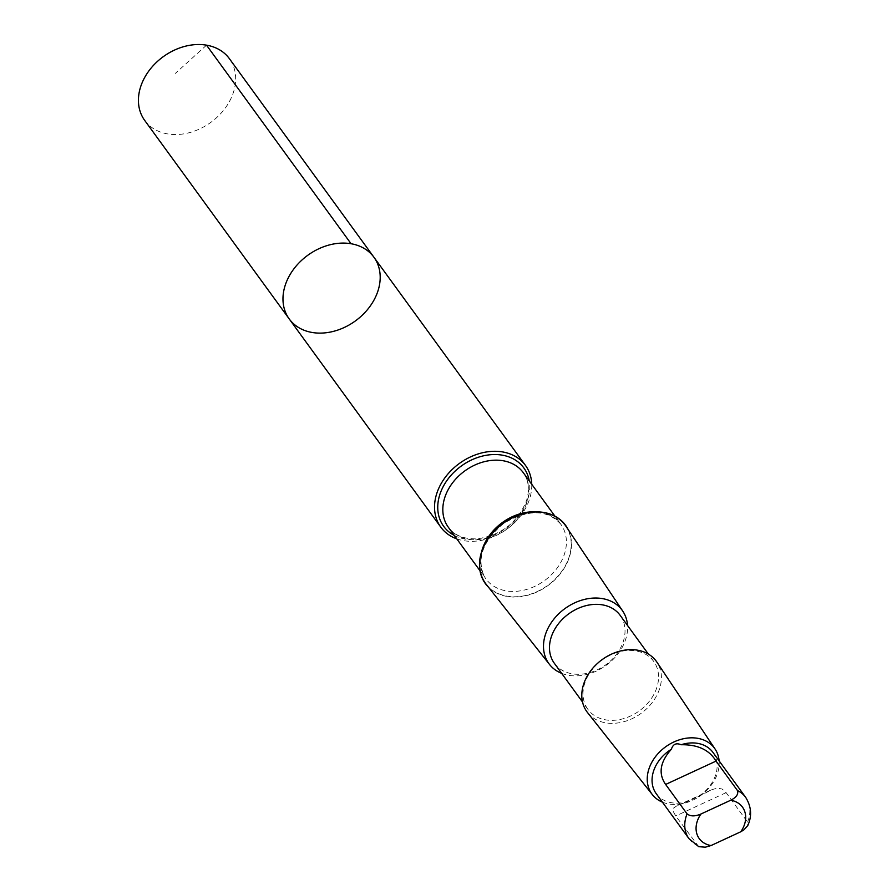 <?xml version="1.0" encoding="UTF-8"?>
<svg xmlns="http://www.w3.org/2000/svg" width="892" height="892" viewBox="0 0 892 892"><rect width="100%" height="100%" fill="white"/><g stroke="black" fill="none" stroke-linecap="round" stroke-linejoin="round"><path stroke-width="0.67" stroke-dasharray="4.46 3.34" d="M144.671 120.375A52.405 40.553 143.9 0 0 208.494 123.999A52.405 40.553 143.9 0 0 231.82 62.563A52.405 40.553 143.9 0 0 229.411 58.694M656.233 793.679A35.067 27.139 143.9 0 0 688.089 801.351L697.789 796.857A35.067 27.139 143.9 0 0 712.953 752.402M698.759 846.686L675.723 815.979L673.159 811.307L673.705 807.94L676.961 805.788L688.089 801.351M456.782 538.868A52.394 40.553 143.9 0 0 507.013 529.09A52.394 40.553 143.9 0 0 531.743 484.3M373.949 257.264A52.405 40.553 -36.1 0 1 355.451 320.886A52.405 40.553 -36.1 0 1 289.22 318.935M488.671 587.427A49.584 38.367 143.9 0 0 548.067 585.486A49.584 38.367 143.9 0 0 568.159 529.558M486.24 584.36A49.339 38.178 143.9 0 0 547.9 585.264A49.339 38.178 143.9 0 0 565.985 526.302M561.681 673.371A45.314 35.067 143.9 0 0 606.181 665.321A45.314 35.067 143.9 0 0 627.522 625.448M554.333 663.28A40.72 31.51 143.9 0 0 605.791 664.796A40.72 31.51 143.9 0 0 620.174 615.357M585.999 706.341A40.72 31.51 143.9 0 0 587.873 709.341A40.72 31.51 143.9 0 0 639.33 710.857A40.72 31.51 143.9 0 0 653.702 661.418A40.72 31.51 143.9 0 0 604.118 658.608A40.72 31.51 143.9 0 0 585.999 706.341M587.527 712.563A42.905 33.205 143.9 0 0 641.136 713.344A42.905 33.205 143.9 0 0 656.869 662.087M662.399 802.142A38.78 30.016 143.9 0 0 700.878 795.408A38.78 30.016 143.9 0 0 719.108 760.854M697.789 796.857L711.994 789.598L717.436 788.127L722.074 788.996L726.121 792.642L747.552 822.078L747.741 825.624M206.52 45.169L175.311 73.412M688.947 838.625A35.067 27.139 143.9 0 0 697.154 845.415M454.284 535.423A49.584 38.367 143.9 0 0 506.333 528.153A49.584 38.367 143.9 0 0 529.246 480.855M448.353 527.284A46.362 35.87 143.9 0 0 506.946 529.001A46.362 35.87 143.9 0 0 523.314 472.715C528.7 480.197 529.77 489.496 526.525 500.602C517.717 522.467 501.382 535.189 477.51 538.779C464.23 539.392 454.519 535.557 448.353 527.284M481.568 551.847A46.362 35.87 143.9 0 0 483.787 575.463A46.362 35.87 143.9 0 0 485.917 578.886A46.362 35.87 143.9 0 0 544.51 580.603A46.362 35.87 143.9 0 0 560.878 524.318A46.362 35.87 143.9 0 0 536.493 511.874M747.552 822.078A35.067 27.139 143.9 0 0 745.667 797.337M726.121 792.642L675.723 815.979M479.996 570.746L483.988 575.786C476.551 557.968 483.185 540.463 503.88 523.258C528.454 508.986 547.454 509.343 560.878 524.318L554.947 516.178M653.702 661.418L648.361 654.081M587.873 709.341L582.521 702.004M710.422 790.29L676.95 805.788"/><path stroke-width="1.34" d="M286.811 315.077A52.405 40.553 -36.1 0 1 310.137 253.64A52.405 40.553 -36.1 0 1 373.949 257.264A52.405 40.553 -36.1 0 1 355.451 320.886A52.405 40.553 -36.1 0 1 289.22 318.935A52.405 40.553 -36.1 0 1 286.811 315.077A52.405 40.553 -36.1 0 1 310.137 253.64A52.405 40.553 -36.1 0 1 373.949 257.264L229.411 58.694A52.405 40.553 143.9 0 0 165.589 55.07A52.405 40.553 143.9 0 0 142.274 116.517A52.405 40.553 143.9 0 0 144.671 120.375L289.22 318.935A52.405 40.553 -36.1 0 1 286.811 315.077M671.397 749.224C660.035 761.913 658.106 773.654 665.633 784.447L687.063 813.883C690.397 816.481 695.024 816.526 700.945 814.017L730.715 800.236C736.368 797.392 738.621 794.159 737.461 790.546L716.031 761.11C709.419 749.927 697.778 744.474 681.098 744.742C676.203 742.668 672.969 744.162 671.397 749.224A35.067 27.139 143.9 0 0 654.628 791.092A35.067 27.139 143.9 0 0 656.233 793.679L688.947 838.625L698.759 846.686L705.327 847.188L711.047 845.549L740.806 831.757A26.738 20.694 143.9 0 0 730.715 800.236M531.743 484.3A52.394 40.553 143.9 0 0 525.511 465.468A52.394 40.553 143.9 0 0 461.699 461.844A52.394 40.553 143.9 0 0 438.373 523.281A52.394 40.553 143.9 0 0 440.782 527.139A52.394 40.553 143.9 0 0 456.782 538.868M568.159 529.558A49.584 38.367 143.9 0 0 507.916 520.136A49.584 38.367 143.9 0 0 483.118 579.99A49.584 38.367 143.9 0 0 488.671 587.427M627.522 625.448A45.314 35.067 143.9 0 0 622.783 611.165L565.985 526.302A49.339 38.178 143.9 0 0 505.864 521.53A49.339 38.178 143.9 0 0 483.274 579.789A49.339 38.178 143.9 0 0 486.24 584.36L549.539 664.484A45.314 35.067 143.9 0 0 561.681 673.371M622.783 611.165A45.314 35.067 143.9 0 0 567.557 606.783A45.314 35.067 143.9 0 0 546.818 660.292A45.314 35.067 143.9 0 0 549.539 664.484M648.361 654.081L620.174 615.357A40.72 31.51 143.9 0 0 570.59 612.548A40.72 31.51 143.9 0 0 552.46 660.281A40.72 31.51 143.9 0 0 554.333 663.28L582.521 702.004M719.108 760.854A38.78 30.016 143.9 0 0 715.094 749.068L656.869 662.087A42.905 33.205 143.9 0 0 604.586 657.928A42.905 33.205 143.9 0 0 584.94 708.594A42.905 33.205 143.9 0 0 587.527 712.563L652.409 794.694A38.78 30.016 143.9 0 0 662.399 802.142M715.094 749.068A38.78 30.016 143.9 0 0 667.829 745.311A38.78 30.016 143.9 0 0 650.078 791.104A38.78 30.016 143.9 0 0 652.409 794.694M740.806 831.757L743.906 829.85L747.741 825.624C752.123 816.124 751.432 806.702 745.667 797.337L712.953 752.402A35.067 27.139 143.9 0 0 681.098 744.742M351.058 243.739L206.52 45.169M687.063 813.883A35.067 27.139 143.9 0 0 688.947 838.625M700.945 814.017A26.738 20.694 143.9 0 0 698.035 836.651A26.738 20.694 143.9 0 0 711.047 845.549M529.246 480.855A49.584 38.367 143.9 0 0 471.232 460.116A49.584 38.367 143.9 0 0 441.384 522.656A49.584 38.367 143.9 0 0 454.284 535.423M554.947 516.178L523.314 472.715A46.362 35.87 143.9 0 0 466.851 469.504A46.362 35.87 143.9 0 0 446.223 523.86A46.362 35.87 143.9 0 0 448.353 527.284L479.996 570.746M536.493 511.874A46.362 35.87 143.9 0 0 481.568 551.847M745.667 797.337A35.067 27.139 143.9 0 0 737.461 790.546M716.031 761.11L665.633 784.447M525.511 465.468L373.949 257.264M440.782 527.139L289.22 318.935"/></g></svg>
